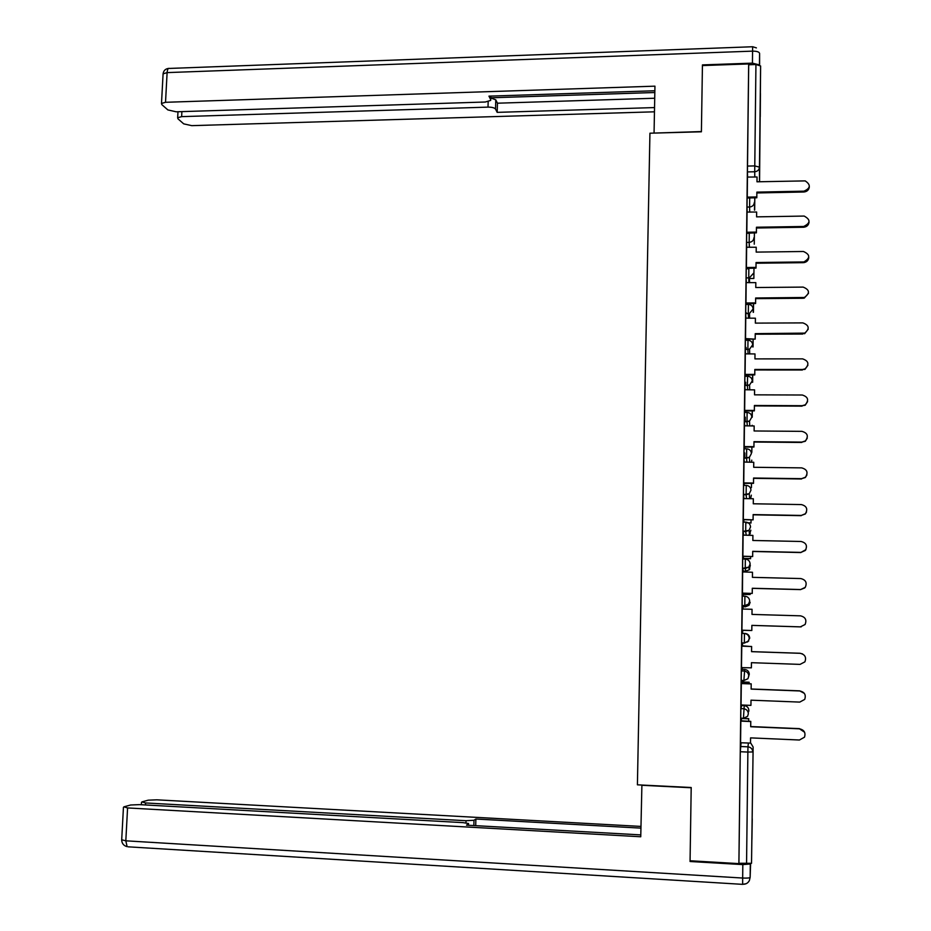 <?xml version="1.0" encoding="UTF-8"?>
<svg xmlns="http://www.w3.org/2000/svg" width="931" height="931" viewBox="0 0 931 931"><rect width="100%" height="100%" fill="white"/><g stroke="black" fill="none" stroke-linecap="round" stroke-linejoin="round"><path stroke-width="1.4" d="M740.867 708.607L740.75 718.301L743.427 718.418L744.253 705.605L741.681 705.5L740.867 708.607L743.543 708.724C746.487 709.131 748.093 710.818 748.361 713.763L747.546 716.358L743.462 718.278M741.332 670.925L741.216 680.561L743.881 680.666L744.684 669.447L742.123 669.354L741.332 670.925L743.997 671.018C746.941 671.414 748.536 673.078 748.803 676.022L747.896 678.746L743.939 680.514M741.786 633.429L741.67 643.018L744.335 643.112L744.451 633.511L745.114 633.464L741.786 633.429L744.451 633.511C747.384 633.895 748.978 635.547 749.234 638.468L748.221 641.343L744.556 642.96M744.905 596.189L742.251 596.119L742.135 605.662L744.788 605.744L744.905 596.189C747.826 596.562 749.42 598.202 749.676 601.1L748.524 604.126L744.788 605.744L745.44 606.814L749.013 605.266L750.13 602.369M745.347 559.066L742.705 559.007L742.589 568.504L745.231 568.573L745.347 559.066C748.268 559.426 749.851 561.044 750.118 563.93L748.792 567.13L745.231 568.573L745.871 571.145L749.28 569.76L750.316 565.198M745.789 522.128L743.159 522.082L743.043 526.492L743.043 531.531L745.684 531.589L745.801 522.128C748.71 522.466 750.293 524.072 750.549 526.946L749.036 530.333L745.684 531.589L746.243 535.278M746.231 485.388L743.601 485.342L743.497 489.625L743.485 494.745L746.127 494.792L746.243 485.388C749.141 485.714 750.723 487.297 750.98 490.16L749.234 493.721L746.127 494.792L746.534 498.644M746.674 448.823L744.055 448.8L743.939 458.145L746.569 458.18L746.674 448.823C749.571 449.138 751.154 450.709 751.41 453.548L749.385 457.319L746.569 458.18L746.895 462.195M747.104 412.445L744.497 412.433L744.393 416.448L744.381 421.743L747.011 421.755L747.116 412.445C750.002 412.747 751.585 414.307 751.841 417.123L749.502 421.091L747.011 421.755L747.279 425.933M747.535 376.252L744.94 376.252L744.835 380.139L744.823 385.504L747.442 385.515L747.558 376.252C750.433 376.531 752.004 378.079 752.26 380.895L749.548 385.038L747.442 385.515L747.674 389.856M747.977 340.246L745.382 340.246L745.265 349.462L747.872 349.462L747.989 340.246C750.863 340.513 752.423 342.038 752.679 344.842L749.548 349.16L747.872 349.462L748.082 353.955M748.396 304.414L745.812 304.425L745.708 313.596L748.315 313.584L748.419 304.414C751.294 304.67 752.853 306.183 753.109 308.964L749.49 313.433L748.315 313.584L748.489 318.239M748.827 268.756L746.255 268.791L746.138 277.915L748.745 277.88L748.85 268.756M746.685 233.32L746.581 242.397L749.164 242.363L749.28 233.285L746.685 233.32M747.116 198.012L747.011 207.078L749.595 207.019L749.699 197.966L747.116 198.012M760.243 116.724L760.429 93.507L760.243 116.724M752.248 818.803L751.911 839.401L752.248 818.803M742.054 681.981L742.065 680.445M742.205 669.354L742.228 667.515M742.496 645.765L742.531 642.89M742.635 633.383L742.682 630.264M742.938 609.037L742.961 606.744M743.089 596.143L743.113 594.315M743.392 572.041L743.404 571.087M744.777 458.157L744.835 452.955M745.219 421.743L745.277 417.169M745.661 385.515L745.696 382.257M746.103 349.462L746.127 347.507M746.534 313.596L746.546 312.932M751.526 863.305L753.132 747.034L751.526 863.305L738.923 863.27L740.285 751.724L741.088 742.67M690.069 860.756L738.888 863.619L748.675 63.936L702.428 65.566L701.404 131.795L649.931 133.203L637.409 784.821L691.198 787.51L690.069 860.756M747.593 177.193L747.442 171.921L754.715 171.758L755.937 64.507L760.615 65.973L759.556 181.743M755.937 64.507L748.699 64.763L748.675 63.936M757.043 176.983L747.465 177.076L747.244 198.012L756.822 197.768L756.868 192.123L803.942 191.169C810.587 188.26 811.006 184.838 805.199 180.893L756.984 181.801L757.043 176.983L757.008 181.801M756.635 212.024L747.046 212.082L746.825 233.216L756.414 232.843L756.461 227.234L803.651 226.477C810.564 223.149 810.738 219.681 804.175 216.062L756.589 216.865L756.635 212.024L756.6 216.865M756.228 247.239L746.615 247.262L746.394 268.419L756.007 268.093L756.053 262.53L803.918 261.937C810.436 258.038 810.284 254.559 803.441 251.486L756.181 252.103L756.228 247.239L756.193 252.103M755.821 282.628L746.173 282.605L745.964 303.797L755.6 303.518L755.646 298.001L804.361 297.478C810.156 293.242 809.761 289.785 803.15 287.097L755.763 287.528L755.821 282.628L755.786 287.528M745.498 338.605L755.192 339.128L755.239 333.647L804.756 333.112C809.854 328.655 809.214 325.245 802.859 322.894L755.355 323.115L755.413 318.204L745.743 318.134L745.533 339.152M754.994 353.943L745.312 353.85L745.091 375.088L754.773 374.914L754.82 369.467L802.475 369.502L805.047 368.885C809.505 364.289 808.678 360.937 802.569 358.866L754.948 358.889L754.994 353.943L754.96 358.889M754.587 389.88L744.87 389.728L744.649 411.002L754.354 410.874L754.401 405.474L802.173 405.707L805.257 404.822C809.144 400.132 808.155 396.862 802.266 395.012L754.529 394.837L754.587 389.88L754.541 394.837M754.168 425.979L744.428 425.793L744.206 447.101L753.947 447.02L753.982 441.666L801.882 442.097L805.385 440.933C808.783 436.208 807.643 433.02 801.963 431.356L754.11 430.972L754.168 425.979L754.122 430.972M753.749 462.276L743.985 462.044L743.764 483.375L753.516 483.352L753.563 478.034L801.579 478.674L805.42 477.231C808.411 472.517 807.154 469.399 801.661 467.874L753.691 467.292L753.749 462.276L753.703 467.292M743.555 498.597L743.322 519.684M742.833 556.191L752.679 556.552L752.713 551.327L800.974 552.397L805.338 550.454C807.666 545.787 806.234 542.796 801.056 541.481L752.842 540.48L752.9 535.406L743.089 535.092L742.868 556.331M743.369 556.342L743.392 558.53M742.379 593.105L752.248 593.443L752.295 588.264L800.672 589.532L805.222 587.38C807.293 582.748 805.804 579.804 800.753 578.558L752.423 577.348L752.481 572.262L742.635 571.902L742.426 593.175M742.915 594.234L750.165 594.502L742.95 594.42L742.926 593.187M742.228 608.944L741.926 630.322L751.817 630.508L751.864 625.376L800.357 626.866L805.071 624.515C806.933 619.918 805.396 617.032 800.451 615.833L751.992 614.413L752.05 609.293L752.004 614.413M749.56 646.428L742.275 646.184M741.774 646.161L741.472 667.608L751.375 667.841L751.433 662.686L800.055 664.385L804.896 661.86C806.572 657.298 804.989 654.446 800.136 653.306L751.561 651.665L751.631 646.486L741.728 646.161L751.62 646.521M741.879 681.969L741.821 683.482M741.32 683.459L741.041 704.976M748.687 721.281L748.71 718.662L741.437 718.243L741.367 720.978M740.855 720.803L740.552 742.763L750.502 743.089L750.561 737.876L799.426 740.017L804.489 737.189C805.862 732.697 804.209 729.904 799.52 728.822L750.689 726.739L750.77 721.374L740.855 720.803M745.44 606.814L742.891 606.744L742.135 605.662M745.871 571.145L743.322 571.075L742.589 568.504M743.694 535.232L743.043 531.531M743.974 498.609L743.485 494.745M744.323 462.172L743.939 458.145M744.707 425.921L744.381 421.743M745.103 389.845L744.823 385.504M745.51 353.955L745.265 349.462M745.929 318.251L745.708 313.596M746.348 282.721L746.138 277.915L749.397 277.834L753.516 273.272M746.755 247.367L746.581 242.397L749.28 242.363C752.085 242.002 753.633 240.466 753.935 237.754M747.174 212.187L747.011 207.078M748.699 64.763L747.442 171.921M746.883 268.198L746.883 268.78M746.453 303.587L746.441 304.425M746.022 339.152L746.01 340.246M745.591 374.902L745.568 376.252M745.149 410.827L745.126 412.433M744.707 446.927L744.684 448.8M744.265 483.212L744.241 485.354M743.822 519.684L743.788 522.093M809.342 186.782C808.946 189.901 807.119 191.635 803.86 192.007L803.942 191.169M747.221 197.139L756.81 196.953L756.868 192.123M756.81 196.953L756.822 197.768M754.669 210.08L754.808 197.803L754.471 210.092M756.88 192.95L803.86 192.007M759.335 64.891L752.434 63.145L702.44 64.902L701.404 131.562L654.109 133.086M654.062 132.865L654.947 86.164L165.52 102.294L161.494 103.469L161.843 104.621L167.871 109.928L176.203 111.801L485.354 102.003L490.684 100.397L490.812 96.079M654.865 90.761L488.95 96.137L490.707 99.605M181.894 111.627L181.638 116.631L177.658 117.772L177.984 118.831L183.698 123.858L191.751 125.65L654.458 111.813M490.753 97.953L495.781 99.838L495.501 109.055L497.177 112.36L654.54 107.577M495.501 109.055C494.454 107.775 491.964 107.123 488.007 107.123L488.17 101.677M181.638 116.631L488.007 107.123M702.44 64.902L702.509 65.566M490.765 97.79L654.83 92.518M495.781 99.838L497.457 103.201L654.714 98.244M497.457 103.201L497.177 112.36M641.901 785.042L640.749 836.76L127.582 807.933L125.813 840.821L742.67 878.038L742.822 864.596L690.057 861.501L691.198 787.754L641.727 785.275M465.977 822.899L466.047 820.711L145.562 802.953L145.457 804.954M466.047 820.711L473.995 820.269L473.832 825.564M640.912 828.125L475.892 819.024L473.995 820.269M640.947 826.414L156.827 799.822L148.262 800.171L141.908 801.905L145.562 802.953M750.305 863.7L750.142 877.363L750.619 863.654M468.502 825.262L468.549 823.528L463.021 822.632L139.51 804.628L130.643 805.001L123.916 806.84L127.582 807.933M468.549 823.842L466.536 825.157L640.784 834.898M690.278 860.768L690.057 861.501M742.822 864.596L750.293 863.98M475.694 825.669L475.892 819.024M809.062 222.102C808.632 225.186 806.805 226.908 803.569 227.245L803.651 226.477M746.79 232.238L756.403 232.087L756.461 227.234M756.403 232.087L756.414 232.843M754.261 244.19L754.401 232.878L754.261 244.19M756.472 228.002L803.569 227.245M808.771 257.608C808.387 260.424 806.746 262.1 803.837 262.635L803.36 261.972M746.359 267.523L755.995 267.406L756.053 262.53M755.995 267.406L756.007 268.093M753.866 278.462L753.982 268.116L753.866 278.462L749.42 278.509M756.065 263.229L803.278 262.67M808.492 293.312L804.279 298.106L802.988 298.269L803.069 297.629M745.929 302.971L755.588 302.901L755.646 298.001M755.588 302.901L755.6 303.518M753.179 312.304L753.575 303.541M753.447 312.304L753.551 303.541M755.658 298.63L802.988 298.269M808.201 329.19L804.663 333.682L802.766 333.473M755.181 338.57L755.239 333.647M752.748 346.972L753.156 339.128M753.039 346.972L753.132 339.128M755.25 334.206L802.697 334.043M755.192 339.128L745.51 339.152M755.378 323.115L755.413 318.204M807.899 365.289L804.966 369.386L802.475 369.502M745.056 374.413L754.762 374.425L754.82 369.467M752.655 382.269L752.737 374.914L752.306 382.269M754.832 369.968L802.394 370.003M807.596 401.598L805.175 405.253L802.173 405.707M744.614 410.396L754.343 410.455L754.401 405.474M752.236 417.204L752.318 410.862L751.841 417.204M754.413 405.904L802.103 406.137M807.27 438.129L805.292 441.294L801.882 442.097M744.172 446.577L753.924 446.671L753.982 441.666M751.829 452.326L751.899 446.996L751.829 452.326M753.994 442.027L801.8 442.469M806.921 474.926L805.338 477.533L801.579 478.674M743.729 482.921L753.505 483.061L753.563 478.034M751.445 483.317L751.422 487.6L751.468 483.317M753.575 478.325L801.498 478.976M806.502 512.05L805.315 513.97L801.277 515.437L805.408 513.737C808.038 509.048 806.688 505.987 801.37 504.579L753.272 503.787L753.33 498.748L753.284 503.787M743.275 519.463L753.098 519.859L753.144 514.587L801.277 515.437M753.086 519.638L753.144 514.587M743.532 498.597L753.33 498.748M751.003 523.059L751.038 519.824L751.003 523.059M745.766 522.756L750.991 522.861M753.156 514.82L801.195 515.669M753.098 519.859L743.299 519.684M805.909 549.639L800.974 552.397M752.655 556.412L752.713 551.327M750.584 558.693L750.607 556.505L750.584 558.693L743.357 558.53M743.345 558.391L750.572 558.553M752.737 551.489L800.893 552.548M752.679 556.552L742.833 556.331M752.865 540.48L752.9 535.406M804.721 587.95L800.672 589.532M752.236 593.361L752.295 588.264M752.306 588.345L800.59 589.614M752.248 593.443L742.379 593.175M752.434 577.348L752.481 572.262M801.254 626.819L800.357 626.866M741.926 630.194L751.806 630.508L751.864 625.376M742.182 609.014L752.05 609.293M749.746 630.485L742.473 630.264L749.746 630.485M751.876 625.388L800.288 626.877M800.136 653.306L802.569 653.934M751.375 667.841L751.445 662.686M742.286 645.788L749.536 646.417M800.066 653.259L751.573 651.63L751.631 646.486M741.006 704.965L750.933 705.372L751.014 700.182L799.741 702.102L804.698 699.414C806.223 694.898 804.593 692.07 799.834 690.965L804.326 693.362M750.933 705.372L751.003 700.182M799.834 690.965L751.131 689.103L751.201 683.831L741.274 683.459M741.274 683.563L751.189 683.936M741.844 682.062L749.118 682.342L749.106 683.761L749.141 682.237L741.844 681.969M799.752 690.849L751.142 688.998L751.201 683.831M799.52 728.822L804.605 732.243M750.502 743.089L750.584 737.876M740.808 721.129L750.747 721.548M748.664 721.281L748.71 718.662M741.39 718.523L748.687 718.825M799.45 728.636L750.712 726.564L750.77 721.374M740.401 746.499L747.965 746.837L748.396 742.996M754.785 177.03L754.715 171.758C757.566 171.42 759.149 169.884 759.463 167.149L759.51 181.743M760.615 65.973L759.463 167.149L754.75 165.904L747.453 166.079M748.908 282.698L748.745 277.88L749.397 277.834L749.56 282.687M749.315 247.332L749.164 242.363L749.432 247.332M749.734 212.14L749.595 207.019C752.446 206.694 754.04 205.157 754.354 202.423M752.19 425.967L752.178 425.269M751.492 462.253L751.759 460.147M750.782 498.027L751.329 495.152M748.105 535.313L749.513 534.441L750.863 530.216M747.535 642.018L749.711 638.212C749.467 635.408 747.93 633.825 745.114 633.464M748.419 676.86L749.292 674.242C749.036 671.426 747.5 669.82 744.684 669.447M748.675 711.715L748.861 710.446C748.617 707.607 747.081 706.001 744.253 705.605M740.285 751.724L747.872 752.073L747.965 746.837C750.921 747.267 752.539 748.966 752.795 751.934L747.872 752.073L746.557 863.724M753.132 747.034L750.526 742.705M759.615 64.995L759.591 53.381L759.463 64.937M752.434 63.145L752.574 51.135L167.114 72.606L165.52 102.294M163.053 74.55L163.088 73.852L167.114 72.606C167.405 69.301 168.208 67.916 169.523 68.428L752.655 46.748L752.574 51.135C756.822 51.135 759.172 51.892 759.591 53.381M742.635 884.229C745.719 884.415 747.965 883.193 749.374 880.551L750.142 877.363C749.664 878.014 747.174 878.247 742.67 878.038L742.659 884.357L128.129 846.826M123.451 807.282L121.682 840.076C121.926 843.567 123.742 845.755 127.116 846.64L125.813 840.821L121.693 839.774M746.103 883.717L742.659 884.357M745.708 313.538L749.49 313.433L749.664 318.227M745.265 349.381L749.548 349.16L749.734 353.955M744.823 385.411L749.548 385.038L749.769 389.856M744.381 421.627L749.502 421.091L749.758 425.956M743.927 458.029L749.385 457.319L749.711 462.23M743.485 494.605L749.234 493.721L749.653 498.69M743.031 531.392L749.036 530.333L749.513 534.441L750.305 533.463M742.577 568.352L748.792 567.13L749.28 569.76L749.816 569.097M742.123 605.511L744.777 605.592L748.524 604.126L749.013 605.266M741.658 642.867L744.323 642.949L748.733 640.97M741.204 680.41L743.869 680.514L747.896 678.746M740.739 718.162L743.415 718.267L747.546 716.358M161.494 103.469L163.088 73.852C163.542 70.675 165.346 68.871 168.499 68.417M756.414 47.9L752.679 46.736M177.658 117.772L177.972 111.743M141.489 802.324L141.361 804.733M803.837 262.635L803.918 261.937M804.279 298.106L804.361 297.478"/></g></svg>
